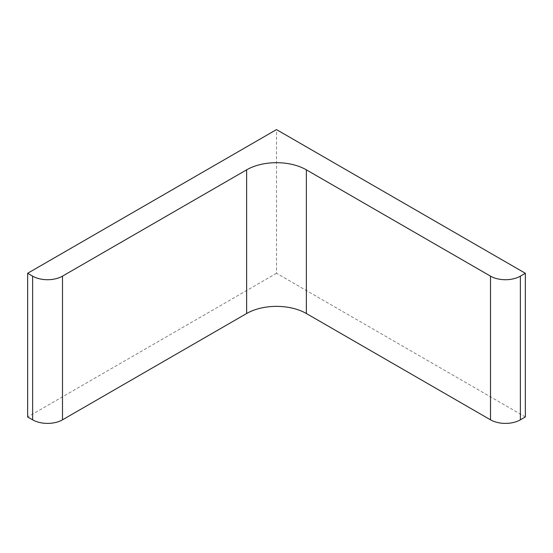 <?xml version="1.0" encoding="UTF-8"?>
<svg xmlns="http://www.w3.org/2000/svg" width="553" height="553" viewBox="0 0 553 553"><rect width="100%" height="100%" fill="white"/><g stroke="black" fill="none" stroke-linecap="round" stroke-linejoin="round"><path stroke-width="0.41" stroke-dasharray="2.77 2.07" d="M525.35 416.948L276.5 273.279L276.5 129.602M276.5 273.279L27.65 416.948"/><path stroke-width="0.83" d="M276.5 129.602L525.35 273.279L520.373 276.147A21.118 12.194 0 0 1 490.511 276.147L306.362 169.833A42.228 24.38 0 0 0 246.638 169.833L62.489 276.147A21.118 12.194 0 0 1 32.627 276.147L27.65 273.279L276.5 129.602M27.65 273.279L27.65 416.948L32.627 419.824A21.118 12.194 0 0 0 62.489 419.824L246.638 313.51A42.228 24.38 0 0 1 306.362 313.51L490.511 419.824A21.118 12.194 0 0 0 520.373 419.824L525.35 416.948L525.35 273.279M32.627 419.824L32.627 276.147M62.489 419.824L62.489 276.147M246.638 313.51L246.638 169.833M306.362 313.51L306.362 169.833M490.511 419.824L490.511 276.147M520.373 419.824L520.373 276.147"/></g></svg>
